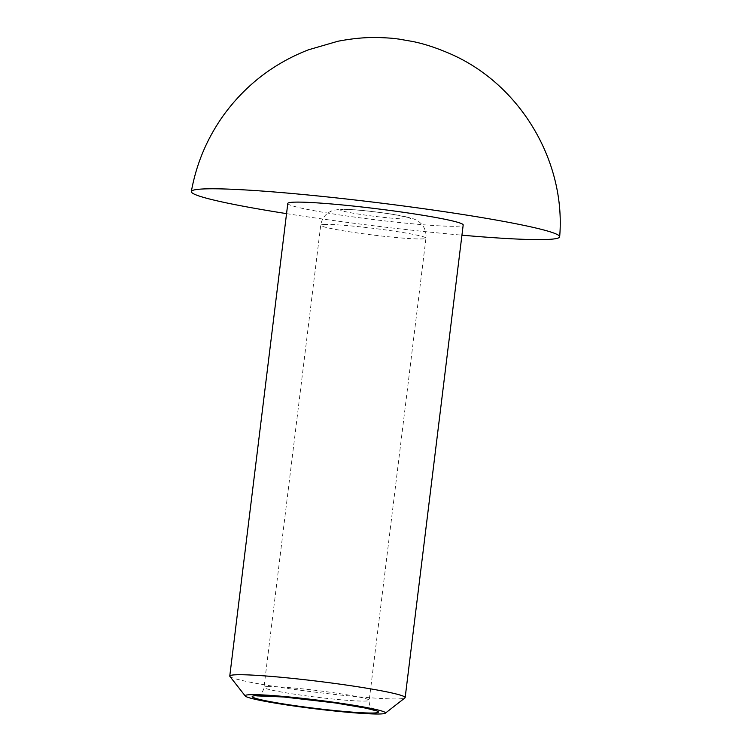<?xml version="1.0" encoding="UTF-8"?>
<svg xmlns="http://www.w3.org/2000/svg" width="751" height="751" viewBox="0 0 751 751"><rect width="100%" height="100%" fill="white"/><g stroke="black" fill="none" stroke-linecap="round" stroke-linejoin="round"><path stroke-width="0.56" stroke-dasharray="3.75 2.82" d="M229.9 676.426A88.355 5.567 -173 0 0 316.781 692.356A88.355 5.567 -173 0 0 404.939 697.923M286.544 213.631A185.544 11.687 -173 0 0 305.422 216.523A185.544 11.687 -173 0 0 461.94 235.176M287.802 203.427A88.355 5.567 -173 0 0 374.815 219.724A88.355 5.567 -173 0 0 463.189 224.971M267.938 686.592A53.011 3.342 -173 0 0 263.986 687.372A53.011 3.342 -173 0 0 316.199 697.144A53.011 3.342 -173 0 0 369.22 700.289A53.011 3.342 -173 0 0 327.004 691.802A53.011 3.342 -173 0 0 267.938 686.592M324.685 224.474A53.011 3.342 -173 0 0 320.724 225.244A53.011 3.342 -173 0 0 372.937 235.016A53.011 3.342 -173 0 0 425.967 238.161A53.011 3.342 -173 0 0 383.752 229.675A53.011 3.342 -173 0 0 324.685 224.474M343.057 209.379A35.344 2.225 -173 0 0 380.156 216.992A35.344 2.225 -173 0 0 403.278 216.222A35.344 2.225 -173 0 0 343.057 209.379M374.242 710.305L372.233 708.878C369.943 706.625 368.938 703.762 369.22 700.289L425.967 238.161C426.53 230.294 423.433 224.305 416.674 220.193L411.942 218.212L392.933 214.335C373.397 211.303 349.412 208.853 340.316 209.219L332.731 210.477C325.906 213.134 321.907 218.053 320.724 225.244L263.986 687.372C263.423 690.807 261.752 693.342 258.992 694.975L256.692 695.877"/><path stroke-width="1.13" d="M250.43 694.694A70.688 4.45 -173 0 0 245.258 696.017A70.688 4.45 -173 0 0 314.772 708.756A70.688 4.45 -173 0 0 385.301 713.206A70.688 4.45 -173 0 0 331.351 701.922A70.688 4.45 -173 0 0 250.43 694.694M385.301 713.206L404.939 697.923A88.355 5.567 -173 0 0 405.165 697.595A88.355 5.567 -173 0 0 334.805 683.448A88.355 5.567 -173 0 0 236.358 674.773A88.355 5.567 -173 0 0 229.768 676.06A88.355 5.567 -173 0 0 229.9 676.426L245.258 696.017M461.94 235.176A185.544 11.687 -173 0 0 559.664 236.772A185.544 11.687 -173 0 0 411.595 207.06A185.544 11.687 -173 0 0 205.173 188.886A185.544 11.687 -173 0 0 191.336 191.552A185.544 11.687 -173 0 0 286.544 213.631M405.165 697.595L463.189 224.971A88.355 5.567 -173 0 0 392.829 210.824A88.355 5.567 -173 0 0 294.392 202.15A88.355 5.567 -173 0 0 287.802 203.427L229.768 676.06M256.917 695.651A63.619 4.008 -173 0 0 323.709 709.357A63.619 4.008 -173 0 0 365.315 707.977A63.619 4.008 -173 0 0 256.917 695.651M256.692 695.877L283.587 696.984L335.303 702.964L365.915 708.165L374.242 710.305M559.664 236.772C566.104 160.62 519.41 83.183 449.042 53.293C436.031 47.717 424.015 43.802 413.003 41.549L398.565 39.033C395.974 38.845 395.195 38.17 378.917 37.55C366.591 37.156 352.914 38.385 337.875 41.258L308.464 49.81C274.012 63.225 245.84 84.854 223.948 114.678C207.257 137.902 196.386 163.521 191.336 191.552"/></g></svg>
